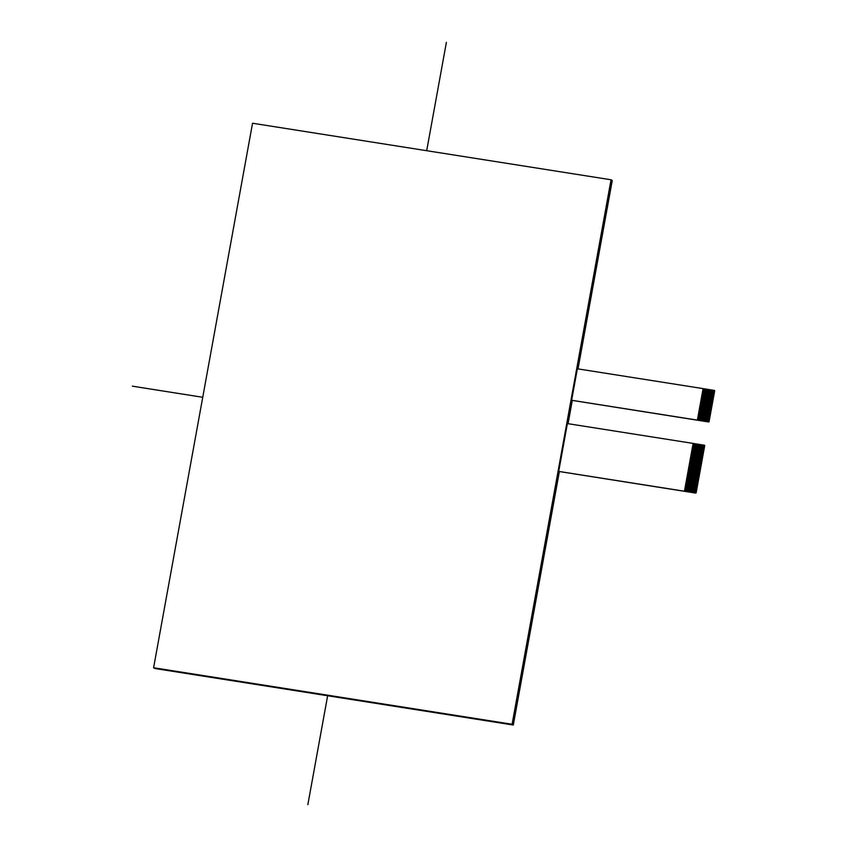 <?xml version="1.0" encoding="UTF-8"?>
<svg xmlns="http://www.w3.org/2000/svg" width="847" height="847" viewBox="0 0 847 847"><rect width="100%" height="100%" fill="white"/><g stroke="black" fill="none" stroke-linecap="round" stroke-linejoin="round"><path stroke-width="1.27" d="M714.497 390.922L702.999 389.472L703.148 388.657L714.36 390.499M714.434 391.272L714.222 392.436L702.788 390.636L714.307 391.97L702.872 390.171L702.999 389.472M714.656 391.018L709.098 421.562L697.579 419.318L709.003 421.118L709.225 419.953L697.79 418.153L709.214 419.953L709.437 418.789L698.002 416.989L709.426 418.789L709.648 417.624L698.214 415.824L709.638 417.624L709.86 416.459L698.426 414.659L709.85 416.459L710.072 415.295L698.637 413.484L710.061 415.284L710.284 414.13L698.849 412.32L710.273 414.119L710.495 412.955L699.061 411.155L710.485 412.955L710.707 411.79L699.273 409.99L710.697 411.79L710.919 410.626L699.484 408.826L710.908 410.626L711.131 409.461L699.696 407.661L711.12 409.461L711.342 408.296L699.908 406.496L711.332 408.296L711.554 407.132L700.12 405.332L711.544 407.132L711.766 405.967L700.331 404.157L711.755 405.957L711.978 404.802L700.543 402.992L711.967 404.792L712.189 403.627L700.755 401.827L712.179 403.627L712.401 402.463L700.967 400.663L712.391 402.463L712.613 401.298L701.178 399.498L712.602 401.298L712.825 400.133L701.39 398.334L712.814 400.133L713.036 398.969L701.602 397.158L713.036 398.969L713.248 397.804L701.814 395.994L713.248 397.804L713.883 394.3L702.449 392.5L713.883 394.3L714.095 393.135L702.661 391.335L714.095 393.135L714.222 392.436M708.95 421.467L697.377 420.101L703.095 388.614L714.582 390.456L708.865 421.933L571.619 400.271L697.377 420.101M708.41 421.87L709.098 421.562M708.558 421.965L571.683 400.303L567.448 423.595M697.43 420.133L699.823 406.952L711.247 408.762M704.535 445.723L693.037 444.262L693.195 443.457L704.408 445.3M704.471 446.073L704.259 447.237L692.825 445.437L704.344 446.771L692.91 444.971L693.037 444.262M704.693 445.818L696.17 492.689L684.651 490.445L696.075 492.245L696.213 491.546L684.863 489.27L696.287 491.08L696.933 487.576L685.498 485.776L696.933 487.576L697.145 486.411L685.71 484.611L697.145 486.411L697.356 485.246L685.922 483.446L697.356 485.246L697.568 484.082L686.134 482.282L697.568 484.082L697.78 482.917L686.345 481.117L697.78 482.917L697.992 481.752L686.557 479.953L697.992 481.752L698.203 480.588L686.769 478.777L698.203 480.577L698.415 479.423L686.981 477.613L698.415 479.413L698.627 478.248L687.192 476.448L698.627 478.248L698.839 477.083L687.404 475.283L698.839 477.083L699.05 475.919L687.616 474.119L699.05 475.919L699.262 474.754L687.828 472.954L699.262 474.754L699.474 473.589L688.039 471.79L699.474 473.589L699.686 472.425L688.251 470.625L699.686 472.425L699.897 471.26L688.463 469.45L699.897 471.25L700.109 470.096L688.675 468.285L700.109 470.085L700.321 468.92L688.886 467.121L700.321 468.92L700.533 467.756L689.098 465.956L700.533 467.756L700.744 466.591L689.31 464.791L700.744 466.591L700.956 465.427L689.522 463.627L700.956 465.427L701.168 464.262L689.744 462.462L701.168 464.262L701.38 463.097L689.956 461.297L701.38 463.097L701.591 461.933L690.167 460.122L701.591 461.922L701.803 460.768L690.379 458.958L701.803 460.757L702.015 459.593L690.591 457.793L702.015 459.593L702.227 458.428L690.803 456.628L702.227 458.428L702.438 457.264L691.014 455.464L702.438 457.264L702.65 456.099L691.226 454.299L702.65 456.099L702.862 454.934L691.438 453.134L702.862 454.934L703.074 453.77L691.65 451.97L703.074 453.77L703.285 452.605L691.861 450.795L703.285 452.594L703.497 451.44L692.073 449.63L703.497 451.43L703.709 450.265L692.285 448.465L703.709 450.265L703.921 449.101L692.497 447.301L703.921 449.101L704.132 447.936L692.708 446.136L704.132 447.936L704.259 447.237M696.022 492.594L684.45 491.218L693.132 443.415L704.619 445.257L695.938 493.06L558.702 471.398L684.45 491.218M695.482 492.986L696.17 492.689M695.631 493.081L558.755 471.43L512.731 724.672M684.503 491.26L684.651 490.445M714.01 393.601L702.576 391.801L702.788 390.636M713.799 394.766L702.364 392.966L702.576 391.801M713.672 395.475L702.237 393.664L713.672 395.464M713.587 395.93L702.152 394.13L702.364 392.966M713.46 396.64L702.025 394.829L713.46 396.629M713.375 397.095L701.941 395.295L702.152 394.13M701.814 395.994L701.941 395.295M713.163 398.27L701.814 396.004M701.602 397.158L701.729 396.46M712.952 399.435L701.602 397.169M712.729 400.599L701.305 398.799L701.517 397.624M712.518 401.764L701.094 399.964L701.305 398.799M712.306 402.928L700.882 401.129L701.094 399.964M712.094 404.093L700.67 402.293L700.882 401.129M711.882 405.258L700.458 403.458L700.67 402.293M711.671 406.422L700.247 404.622L700.458 403.458M711.459 407.598L700.035 405.787L700.247 404.622M699.823 406.962L700.035 405.787M711.035 409.927L699.611 408.127M710.824 411.091L699.4 409.292M710.612 412.256L699.188 410.456M710.4 413.421L698.976 411.621M710.188 414.585L698.764 412.785M709.977 415.75L698.553 413.95M709.765 416.925L698.341 415.115M709.553 418.09L698.129 416.279M709.341 419.254L697.917 417.455M709.13 420.419L697.706 418.619M704.048 448.402L692.613 446.602L692.825 445.437M703.836 449.566L692.401 447.767L692.613 446.602M703.624 450.731L692.19 448.931L692.401 447.767M703.412 451.896L691.978 450.096L692.19 448.931M703.201 453.06L691.766 451.26L691.978 450.096M702.989 454.236L691.554 452.425L691.766 451.26M691.353 453.6L691.554 452.425M702.565 456.565L691.131 454.765L691.343 453.59L702.777 455.4M702.354 457.729L690.919 455.93L691.131 454.765M702.142 458.894L690.707 457.094L690.919 455.93M701.93 460.059L690.496 458.259L690.707 457.094M701.718 461.223L690.284 459.423L690.496 458.259M701.507 462.388L690.072 460.588L690.284 459.423M701.295 463.563L689.86 461.753L690.072 460.588M701.083 464.728L689.649 462.917L689.86 461.753M700.871 465.892L689.437 464.092L689.649 462.917M700.66 467.057L689.225 465.257L689.437 464.092M700.448 468.222L689.013 466.422L689.225 465.257M700.236 469.386L688.802 467.586L689.013 466.422M700.024 470.551L688.59 468.751L688.802 467.586M699.813 471.715L688.378 469.916L688.59 468.751M699.601 472.891L688.166 471.08L688.378 469.916M699.389 474.055L687.955 472.245L688.166 471.08M699.177 475.22L687.743 473.42L687.955 472.245M698.966 476.385L687.531 474.585L687.743 473.42M698.754 477.549L687.319 475.749L687.531 474.585M698.542 478.714L687.108 476.914L687.319 475.749M698.33 479.878L686.896 478.079L687.108 476.914M698.119 481.043L686.684 479.243L686.896 478.079M697.907 482.218L686.472 480.408L686.684 479.243M697.695 483.383L686.261 481.572L686.472 480.408M697.483 484.548L686.049 482.748L686.261 481.572M697.272 485.712L685.837 483.912L686.049 482.748M697.06 486.877L685.625 485.077L685.837 483.912M696.837 488.041L685.414 486.242L685.625 485.077M696.721 488.751L685.287 486.94L696.71 488.74M696.626 489.206L685.202 487.406L685.414 486.242M696.509 489.915L685.075 488.105L696.499 489.905M696.414 490.371L684.99 488.571L685.202 487.406M684.863 489.27L684.99 488.571M696.202 491.546L684.863 489.28M684.651 490.434L684.778 489.735M703.095 388.614L577.347 368.794L571.619 400.271M693.132 443.415L567.384 423.585L558.702 471.398M612.254 180.527L578.014 368.9L612.254 180.527L611.047 179.776L252.544 123.239L153.593 667.743L512.096 724.27L611.047 179.776M572.286 400.398L568.062 423.691L572.286 400.398M154.8 668.495L513.293 725.021L559.369 471.525L513.293 725.021L154.8 668.495L153.593 667.743M513.293 725.021L512.096 724.27M132.344 386.168L202.74 397.275M446.39 42.35L426.697 150.702M327.641 695.747L307.853 804.65M577.41 368.794L611.682 180.178"/></g></svg>
